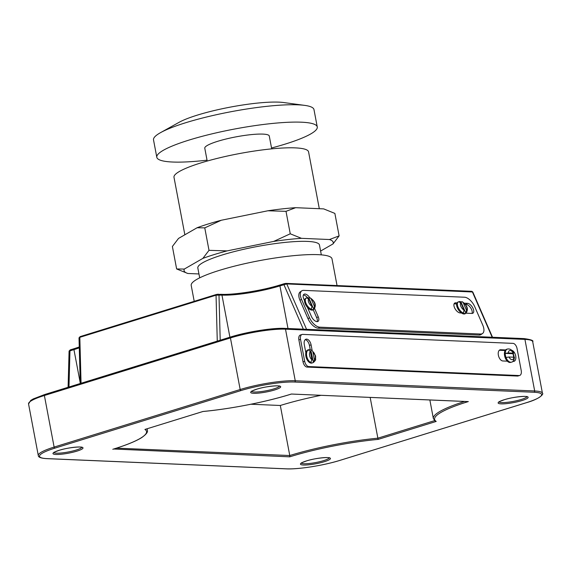 <?xml version="1.0" encoding="UTF-8"?>
<svg xmlns="http://www.w3.org/2000/svg" width="571" height="571" viewBox="0 0 571 571"><rect width="100%" height="100%" fill="white"/><g stroke="black" fill="none" stroke-linecap="round" stroke-linejoin="round"><path stroke-width="0.86" d="M463.395 313.144A6.845 3.447 -124.3 0 1 458.185 307.476A6.845 3.447 -124.3 0 1 458.292 301.852A6.845 3.447 -124.3 0 1 458.427 301.766L460.797 302.723L464.03 310.139L463.395 313.144A6.845 3.447 55.7 0 0 464.758 313.486A6.845 3.447 55.7 0 0 465.865 313.251L466.507 310.246L463.274 302.83L462.31 301.752L460.904 301.873A6.845 3.447 55.7 0 0 459.541 301.531A6.845 3.447 55.7 0 0 459.412 301.524M458.427 301.766L457.542 302.359A6.845 3.447 55.7 0 0 457.043 302.873A6.845 3.447 55.7 0 0 461.461 312.987A6.845 3.447 55.7 0 0 464.002 314A6.845 3.447 55.7 0 0 465.251 313.679L466 313.165A6.845 3.447 -124.3 0 1 465.865 313.251L460.904 301.873M311.316 309.275A6.845 3.447 -124.3 0 1 306.106 303.601A6.845 3.447 -124.3 0 1 306.213 297.976A6.845 3.447 -124.3 0 1 306.349 297.891L308.718 298.847L311.952 306.27L311.316 309.275A6.845 3.447 55.7 0 0 312.68 309.618A6.845 3.447 55.7 0 0 313.786 309.382L314.428 306.37L311.195 298.954L310.231 297.884L308.825 297.998A6.845 3.447 55.7 0 0 307.462 297.655A6.845 3.447 55.7 0 0 307.341 297.655M306.349 297.891L305.464 298.49A6.845 3.447 55.7 0 0 304.521 300.667A6.845 3.447 55.7 0 0 307.434 307.341A6.845 3.447 55.7 0 0 311.923 310.132A6.845 3.447 55.7 0 0 313.172 309.81L313.922 309.296A6.845 3.447 -124.3 0 1 313.786 309.382L308.825 297.998M307.434 307.341L311.402 316.427A5.796 2.919 55.7 0 0 317.012 321.63A5.796 2.919 55.7 0 0 318.061 321.359A5.796 2.919 55.7 0 0 318.204 316.719L314.664 308.604M310.781 349.966L313.443 362.478C315.271 360.658 315.984 359.63 315.577 359.409L315.592 355.954L311.852 350.08L310.781 349.966A6.845 3.869 72.8 0 0 308.718 349.688A6.845 3.869 72.8 0 0 308.311 349.859L310.388 351.543L311.944 359.78L310.695 362.492A6.845 3.869 72.8 0 0 312.765 362.771A6.845 3.869 72.8 0 0 313.172 362.599L314.414 359.88L312.858 351.65L311.852 350.08M513.65 357.21A6.845 3.869 72.8 0 0 513.479 355.762A6.845 3.869 72.8 0 0 512.894 353.713L505.242 353.385A6.845 3.869 72.8 0 0 505.435 355.419A6.845 3.869 72.8 0 0 506.013 357.467L509.011 357.011L513.993 357.225L513.664 357.796M508.233 352.928A4.739 2.677 72.8 0 1 510.246 350.48A4.739 2.677 72.8 0 1 513.222 353.142L512.894 353.713L513.222 353.142L508.233 352.928L505.242 353.385A6.845 3.869 -107.2 0 1 507.433 349.045L506.598 349.302A6.845 3.869 72.8 0 0 505.592 349.944A6.845 3.869 72.8 0 0 504.6 355.676A6.845 3.869 72.8 0 0 507.319 361.157A6.845 3.869 72.8 0 0 510.645 362.385L511.48 362.128A6.845 3.869 -107.2 0 1 506.013 357.467M308.718 349.688L307.883 349.944A6.845 3.869 72.8 0 0 305.842 352.799A6.845 3.869 72.8 0 0 305.892 356.311A6.845 3.869 72.8 0 0 311.937 363.028L312.765 362.771M512.801 361.393L513.358 361.414A5.796 3.269 72.8 0 0 514.007 361.336A5.796 3.269 72.8 0 0 515.699 355.947A5.796 3.269 72.8 0 0 511.666 350.244M514.15 357.239A5.796 3.269 72.8 0 0 514.036 356.461A5.796 3.269 72.8 0 0 513.065 353.656M429.856 399.986L433.36 418.557L435.352 421.227L436.215 421.427L378.152 439.392A83.23 13.568 169.3 0 0 289.754 456.836L113.757 449.013C126.441 445.073 135.705 441.304 141.558 437.693C149.195 432.34 147.225 430.648 147.382 430.27A84.28 13.74 -10.7 0 0 146.647 428.928M112.801 449.284A83.23 13.568 169.3 0 0 113.636 449.027A83.23 13.568 169.3 0 0 144.913 429.442L202.976 411.477A83.23 13.568 169.3 0 0 290.553 394.29A83.23 13.568 169.3 0 0 291.381 394.033L468.327 401.584A83.23 13.568 169.3 0 0 436.215 421.427M480.582 334.028A10.535 5.303 55.7 0 0 482.502 333.535A10.535 5.303 55.7 0 0 482.752 325.092L474.729 306.691A10.535 5.303 55.7 0 0 464.53 297.227L303.672 290.368A10.535 5.303 55.7 0 0 301.752 290.86A10.535 5.303 55.7 0 0 301.495 299.304L309.525 317.704A10.535 5.303 55.7 0 0 319.724 327.169L480.582 334.028L479.076 335.056A10.535 5.303 55.7 0 0 480.996 334.563L482.502 333.535M309.789 297.755A5.796 2.919 55.7 0 0 303.915 294.301A5.796 2.919 55.7 0 0 303.772 298.947L304.521 300.667M465.979 313.179L471.903 313.436A5.796 2.919 55.7 0 0 472.952 313.165A5.796 2.919 55.7 0 0 472.645 307.612A5.796 2.919 55.7 0 0 467.485 303.315L464.337 303.18M457.043 302.873L455.729 302.816A5.796 2.919 55.7 0 0 454.673 303.087A5.796 2.919 55.7 0 0 454.987 308.633A5.796 2.919 55.7 0 0 460.147 312.937L461.461 312.987M301.752 290.86L300.246 291.881A10.535 5.303 55.7 0 0 299.996 300.325L308.019 318.725A10.535 5.303 55.7 0 0 318.218 328.189L479.076 335.056M312.101 350.23L311.095 344.884A5.796 3.269 72.8 0 0 305.977 339.203A5.796 3.269 72.8 0 0 304.286 344.591L305.842 352.799M519.096 375.54A5.267 2.976 72.8 0 0 519.689 375.468A5.267 2.976 72.8 0 0 521.223 370.565L517.076 348.61A5.267 2.976 72.8 0 0 513.015 343.371L302.666 334.392A5.267 2.976 72.8 0 0 302.073 334.47A5.267 2.976 72.8 0 0 300.539 339.367L304.686 361.329A5.267 2.976 72.8 0 0 308.747 366.568L519.096 375.54L517.433 376.053A5.267 2.976 72.8 0 0 518.025 375.982L519.689 375.468M505.592 349.944L500.717 349.738A5.796 3.269 72.8 0 0 500.068 349.816A5.796 3.269 72.8 0 0 498.497 355.762A5.796 3.269 72.8 0 0 502.844 360.972L507.319 361.157M302.073 334.47L300.417 334.984A5.267 2.976 72.8 0 0 298.876 339.881L303.03 361.843A5.267 2.976 72.8 0 0 307.084 367.082L517.433 376.053M370.165 397.437L377.866 438.185L434.588 420.634M250.933 404.232L280.311 405.481L289.768 455.53A84.28 13.74 -10.7 0 1 377.866 438.185L378.152 439.392M280.311 405.481A84.28 13.74 -10.7 0 1 320.916 395.339M467.92 401.613L468.327 401.584M289.754 456.836L289.768 455.53L116.534 448.135M467.92 401.606L291.381 394.033M144.913 429.442L202.99 411.491C230.27 409.007 265.908 402.013 290.675 394.275L291.338 394.069M74.144 348.695L70.383 349.859A1.056 0.592 72.8 0 0 70.269 349.873L70.269 349.873A1.056 0.592 72.8 0 0 69.962 350.851L69.484 351.158M303.344 329.181L283.923 284.658A1.056 0.592 -107.2 0 1 284.23 283.673L284.23 283.673A1.056 0.592 -107.2 0 1 284.344 283.659L285.821 283.423A1.056 0.849 92.4 0 1 286.064 283.387L286.064 283.387A1.056 0.849 92.4 0 1 286.77 283.93L279.933 285.893A42.14 6.866 -10.7 0 1 221.962 295.114L216.045 295.186L79.826 337.325L79.455 338.16M217.273 341.13L216.045 295.186A1.056 0.592 -107.2 0 1 216.38 294.465A1.056 0.592 -107.2 0 1 216.495 294.45L217.972 294.222A1.056 0.849 92.4 0 1 218.208 294.193L218.208 294.193A1.056 0.849 92.4 0 1 218.993 294.986L220.206 340.223M492.173 337.24L472.374 291.852A1.056 0.849 -87.6 0 0 471.667 291.31L472.781 291.995L286.77 283.93L306.57 329.317M80.24 383.526L79.012 337.861L80.161 336.612A1.056 0.592 72.8 0 0 79.826 337.325L81.061 383.269M310.253 349.738L309.432 345.398A5.796 3.269 72.8 0 0 305.207 339.659M513.101 361.407A5.796 3.269 72.8 0 0 514.057 359.544M505.157 350.508L499.311 350.259M307.469 297.655A5.796 2.919 55.7 0 0 303.322 295.057M317.148 321.637A5.796 2.919 55.7 0 0 316.698 317.74L313.222 309.775M472.039 313.436A5.796 2.919 55.7 0 0 470.668 307.855A5.796 2.919 55.7 0 0 465.979 304.343L465.372 304.314M456.65 303.943L454.223 303.836A5.796 2.919 55.7 0 0 454.088 303.836M207.209 161.051L204.782 148.203A32.818 5.346 -10.7 0 1 226.409 138.924A32.818 5.346 -10.7 0 1 262.903 134.106A32.818 5.346 -10.7 0 1 269.276 136.019L271.703 148.86M184.854 234.781L173.991 177.296A68.477 11.163 -10.7 0 1 219.114 157.931A68.477 11.163 -10.7 0 1 295.264 147.882A68.477 11.163 -10.7 0 1 308.568 151.865L319.303 208.7M227.101 250.89A75.907 12.376 169.3 0 0 214.068 254.602A75.907 12.376 169.3 0 0 202.876 258.385L209.007 250.334L227.101 250.89L273.709 241.412L290.254 233.796L301.445 238.328L329.474 239.527L339.117 235.88L332.986 243.938L320.609 251.054M321.323 254.859L319.46 245.009A61.896 10.085 169.3 0 0 307.441 241.405A61.896 10.085 169.3 0 0 238.614 250.498A61.896 10.085 169.3 0 0 197.83 267.992L199.693 277.841M337.047 285.564L331.994 258.827A71.639 11.677 169.3 0 0 318.076 254.659A71.639 11.677 169.3 0 0 238.414 265.172A71.639 11.677 169.3 0 0 191.206 285.429L194.211 301.324M198.958 273.959L187.816 273.48L176.632 268.955L172.385 246.479L178.516 238.428L197.088 227.75A75.907 12.376 169.3 0 1 221.312 220.249L267.913 210.77A75.907 12.376 169.3 0 1 295.657 207.687L323.686 208.886L334.87 213.411L339.117 235.88M176.632 268.955L184.305 269.069L202.876 258.385M221.312 220.249L204.768 227.865L209.007 250.334M204.768 227.865L197.088 227.75M295.657 207.687L286.007 211.327L290.254 233.796M286.007 211.327L267.913 210.77M332.986 243.938A75.907 12.376 169.3 0 0 329.474 239.527M301.445 238.328A75.907 12.376 169.3 0 0 273.709 241.412M184.305 269.069A75.907 12.376 169.3 0 0 187.816 273.48M271.539 147.996A81.646 13.311 169.3 0 0 317.262 126.955L313.979 109.589A81.646 13.311 169.3 0 0 304.714 105.385L283.666 102.537A59.206 9.65 169.3 0 0 278.884 102.138A59.206 9.65 169.3 0 0 179.173 122.28L160.615 132.608A81.646 13.311 169.3 0 0 153.52 139.909L156.804 157.275A81.646 13.311 169.3 0 0 172.663 162.028A81.646 13.311 169.3 0 0 207.045 160.18M304.714 105.385A81.646 13.311 169.3 0 0 298.119 104.836A81.646 13.311 169.3 0 0 160.615 132.608M317.262 126.955A81.646 13.311 169.3 0 0 301.402 122.194A81.646 13.311 169.3 0 0 210.606 134.185A81.646 13.311 169.3 0 0 156.804 157.275M314.414 359.88A4.739 2.677 72.8 0 0 315.185 355.833A4.739 2.677 72.8 0 0 312.858 351.65M310.695 362.492A6.845 3.869 -107.2 0 1 306.72 356.054A6.845 3.869 -107.2 0 1 308.311 349.859M256.7 389.194A15.274 2.491 -10.7 0 1 277.713 385.846A15.274 2.491 -10.7 0 1 274.644 389.957A15.274 2.491 -10.7 0 1 253.631 393.298A15.274 2.491 -10.7 0 1 256.7 389.194M251.611 391.399A14.225 2.32 169.3 0 0 273.83 388.908A14.225 2.32 169.3 0 0 279.426 386.146M59.02 450.348A15.274 2.491 -10.7 0 1 80.033 447.007A15.274 2.491 -10.7 0 1 76.964 451.119A15.274 2.491 -10.7 0 1 55.944 454.459A15.274 2.491 -10.7 0 1 59.02 450.348M53.931 452.56A14.225 2.32 169.3 0 0 76.15 450.069A14.225 2.32 169.3 0 0 81.746 447.307M504.172 399.75A15.274 2.491 -10.7 0 1 525.184 396.41A15.274 2.491 -10.7 0 1 522.115 400.521A15.274 2.491 -10.7 0 1 501.095 403.861A15.274 2.491 -10.7 0 1 504.172 399.75M499.083 401.963A14.225 2.32 169.3 0 0 521.302 399.472A14.225 2.32 169.3 0 0 526.897 396.709M306.491 460.911A15.274 2.491 -10.7 0 1 327.504 457.571A15.274 2.491 -10.7 0 1 324.428 461.675A15.274 2.491 -10.7 0 1 303.415 465.022A15.274 2.491 -10.7 0 1 306.491 460.911M301.402 463.124A14.225 2.32 169.3 0 0 323.621 460.633A14.225 2.32 169.3 0 0 329.217 457.863M460.797 302.723A4.739 2.384 55.7 0 0 460.868 306.363A4.739 2.384 55.7 0 0 464.03 310.139M314.428 306.37A4.739 2.384 55.7 0 0 314.357 302.73A4.739 2.384 55.7 0 0 311.195 298.954M310.388 351.543A4.739 2.677 72.8 0 0 309.618 355.597A4.739 2.677 72.8 0 0 311.944 359.78M230.634 337.018L44.802 394.511A1.056 0.592 72.8 0 0 44.688 394.525L230.734 336.961A1.056 0.592 72.8 0 1 230.855 336.947A38.978 6.352 -10.7 0 1 284.479 328.418A1.056 0.849 92.4 0 1 284.715 328.382L524.142 338.603A1.056 0.849 -87.6 0 1 524.927 339.395L285.5 329.181L295.25 380.757L534.677 390.978A40.034 6.524 -10.7 0 1 542.45 393.305L532.707 341.729A40.034 6.524 169.3 0 0 524.927 339.395L534.677 390.978A1.056 0.849 92.4 0 1 534.035 392.256L294.607 382.035A38.978 6.352 169.3 0 0 240.991 390.564L54.937 448.128A38.978 6.352 169.3 0 0 47.093 458.613L286.521 468.834A38.978 6.352 169.3 0 0 340.145 460.305L526.198 402.741A38.978 6.352 169.3 0 0 534.035 392.256M220.941 294.35A1.056 0.849 92.4 0 1 221.177 294.315L216.38 294.465L80.161 336.612A1.056 0.592 72.8 0 1 80.283 336.597L216.273 294.522M221.405 294.365A43.196 7.038 169.3 0 0 280.133 284.965M287.991 328.525L279.933 285.893A1.056 0.592 -107.2 0 1 280.24 284.908A1.056 0.592 -107.2 0 1 280.361 284.893L284.122 283.73M240.991 390.564A1.056 0.592 72.8 0 1 240.177 389.522L230.427 337.939A1.056 0.592 72.8 0 1 230.734 336.961C246.972 331.837 272.724 327.725 284.715 328.382A1.056 0.849 92.4 0 1 285.5 329.181A40.034 6.524 169.3 0 0 230.427 337.939L44.381 395.503A40.034 6.524 169.3 0 0 28.55 403.94L38.293 455.515A40.034 6.524 -10.7 0 1 54.124 447.079L240.177 389.522A40.034 6.524 -10.7 0 1 295.25 380.757A1.056 0.849 92.4 0 1 294.607 382.035M28.55 403.94L30.727 400.428L33.218 398.936L44.688 394.525A1.056 0.592 72.8 0 0 44.381 395.503L54.124 447.079A1.056 0.592 -107.2 0 0 54.937 448.128M79.283 347.839A42.14 6.866 -10.7 0 1 73.944 349.616L69.962 350.851L68.977 387.01M80.218 382.813L73.944 349.616A1.056 0.592 72.8 0 1 74.251 348.638L79.255 346.982M229.92 337.218L221.962 295.114A1.056 0.849 92.4 0 0 221.177 294.315C234.067 295.036 262.524 290.525 280.24 284.908L286.064 283.387L471.667 291.31M433.36 418.557A84.28 13.74 -10.7 0 1 464.544 401.463M47.093 458.613A1.056 0.849 92.4 0 1 46.858 458.649L286.285 468.862A1.056 0.849 92.4 0 1 286.05 468.812M286.521 468.834A1.056 0.849 92.4 0 1 286.285 468.862C298.276 469.519 324.028 465.415 340.266 460.283A1.056 0.592 72.8 0 0 340.366 460.233M340.145 460.305A1.056 0.592 72.8 0 0 340.266 460.283L526.312 402.726A1.056 0.592 -107.2 0 1 526.198 402.741M74.373 348.624A1.056 0.592 72.8 0 0 74.251 348.638L70.269 349.873L69.084 351.072M300.539 339.367L298.876 339.881M304.686 361.329L303.03 361.843M308.747 366.568L307.084 367.082M309.432 345.398L311.095 344.884M499.482 350.116L500.717 349.738M509.011 357.011A4.739 2.677 72.8 0 0 511.987 359.673A4.739 2.677 72.8 0 0 513.993 357.225M301.495 299.304L299.996 300.325M309.525 317.704L308.019 318.725M319.724 327.169L318.218 328.189M318.204 316.719L316.698 317.74M467.485 303.315L465.979 304.343M455.729 302.816L454.223 303.836M308.718 298.847A4.739 2.384 55.7 0 0 308.79 302.494A4.739 2.384 55.7 0 0 311.952 306.27M466.507 310.246A4.739 2.384 55.7 0 0 466.436 306.606A4.739 2.384 55.7 0 0 463.274 302.83M251.504 391.192L256.822 389.179C264.723 386.46 279.176 385.154 279.626 386.232L279.455 385.91M53.824 452.353L59.141 450.333C67.043 447.621 81.496 446.315 81.946 447.393L81.774 447.072M498.975 401.756L504.286 399.736C512.194 397.023 526.648 395.717 527.097 396.788L526.926 396.474M301.295 462.917L306.606 460.897C314.514 458.185 328.96 456.871 329.417 457.949L329.246 457.635M147.104 428.785L147.382 430.27M38.293 455.515C38.264 457.285 41.119 458.327 46.858 458.649M526.312 402.726C541.272 398.529 543.828 393.369 542.45 393.305M524.142 338.603C531.016 339.567 533.871 340.609 532.707 341.729M472.781 291.995L492.523 337.254M69.084 351.079L68.099 387.281M513.693 353.263C512.194 349.952 510.11 348.553 507.433 349.045M511.48 362.128C512.922 362.1 513.914 360.515 514.471 357.375M466 313.165C468.655 309.254 467.421 305.449 462.31 301.752M313.922 309.296C316.577 305.378 315.342 301.574 310.231 297.884"/></g></svg>
